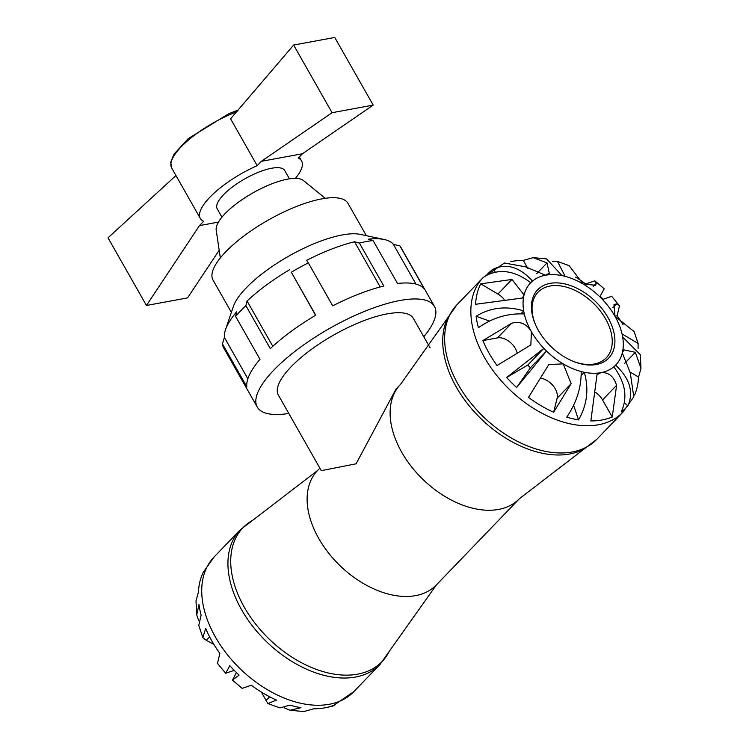 <?xml version="1.0" encoding="UTF-8"?>
<svg xmlns="http://www.w3.org/2000/svg" width="749" height="749" viewBox="0 0 749 749"><rect width="100%" height="100%" fill="white"/><g stroke="black" fill="none" stroke-linecap="round" stroke-linejoin="round"><path stroke-width="1.12" d="M430.113 347.901L413.345 318.391A77.624 24.876 150.4 0 0 387.102 313.887A77.624 24.876 150.4 0 0 309.824 350.551A77.624 24.876 150.4 0 0 278.356 395.069L321.302 470.662L356.093 463.8L396.034 389.021L400.575 384.293A82.474 53.001 43.9 0 0 423.222 479.678A82.474 53.001 43.9 0 0 519.403 498.703L436.405 584.903L389.124 651.527A96.518 62.027 -136.1 0 1 269.471 639.365A96.518 62.027 -136.1 0 1 252.787 520.255L240.242 529.833A97.033 62.354 43.9 0 0 266.887 642.052A97.033 62.354 43.9 0 0 380.033 664.429L389.124 651.527M198.71 620.762L196.715 614.966L198.981 604.48A96.265 61.867 43.9 0 0 201.125 615.191L198.775 625.331L202.82 637.568L205.685 628.458A96.265 61.867 43.9 0 0 219.86 653.409L217.491 663.399L225.655 673.248L229.803 665.683A96.265 61.867 43.9 0 0 239.081 675.074L232.443 680.111L236.441 672.565M232.443 680.111L242.161 688.378L251.308 685.241A96.265 61.867 43.9 0 0 276.465 700.09L267.889 703.573L279.939 707.899L289.975 705.118A96.265 61.867 43.9 0 0 300.958 707.693L290.022 710.249L284.358 707.908M202.417 574.099L203.531 571.712A96.265 61.867 43.9 0 0 198.429 592.15L196.004 600.867L196.715 614.966M213.83 644.337L206.303 640.329L202.82 637.568M234.222 670.355L225.655 673.248M267.889 703.573L261.364 692.076M290.022 710.249L303.794 711.55L313.691 708.807A96.265 61.867 43.9 0 0 335.084 704.856L332.481 706.176L326.143 707.58M550.122 283.365A49.275 31.664 43.9 0 0 535.423 324.476A49.275 31.664 43.9 0 0 574.071 361.692A49.275 31.664 43.9 0 0 613.01 329.064A49.275 31.664 43.9 0 0 550.122 283.365M535.657 325.01A47.327 30.419 -136.1 0 1 538.044 292.194A47.327 30.419 -136.1 0 1 549.991 286.034A47.327 30.419 -136.1 0 1 600.052 310.648A47.327 30.419 -136.1 0 1 606.241 357.853A47.327 30.419 -136.1 0 1 573.528 361.477M532.53 281.081A59.162 38.021 43.9 0 0 530.732 282.729C515.134 270.857 500.313 268.442 486.279 275.492A96.265 61.867 -136.1 0 1 492.982 269.322C506.315 262.908 519.497 266.831 532.53 281.081A59.162 38.021 43.9 0 1 545.487 275.22L525.648 266.85L504.498 263.021L483.152 277.551A97.033 62.354 43.9 0 0 509.797 389.77A97.033 62.354 43.9 0 0 622.943 412.147L633.785 396.839L630.255 372.73L622.288 352.948L623.945 349.877L635.358 352.292L640.975 368.339L638.551 377.047A96.265 61.867 -136.1 0 1 634.562 395.098M530.732 282.729A59.162 38.021 43.9 0 0 524.057 294.947L522.381 298.036L475.596 304.291A96.265 61.867 -136.1 0 1 480.708 283.852L511.979 279.443L524.057 294.947A59.162 38.021 43.9 0 0 523.701 310.901A59.162 38.021 43.9 0 0 524.309 313.971C507.934 313.129 492.636 317.707 478.396 327.716A96.265 61.867 -136.1 0 1 476.102 316.237C490.576 307.418 506.446 305.639 523.701 310.901L520.939 313.765M524.309 313.971A59.162 38.021 43.9 0 0 531.387 331.667L530.863 344.914L497.027 365.54A96.265 61.867 -136.1 0 1 482.852 340.589L511.558 323.306C519.937 320.89 526.547 323.68 531.387 331.667A59.162 38.021 43.9 0 0 543.849 348.369A59.162 38.021 43.9 0 0 546.508 351.056L516.604 387.523L530.414 367.778A59.162 38.021 -136.1 0 1 527.755 365.081L506.661 377.468L543.849 348.369L527.755 365.081M578.518 419.889A96.265 61.867 -136.1 0 1 566.75 417.137C576.552 402.644 581.364 387.439 581.177 371.532A59.162 38.021 43.9 0 0 584.332 372.272C589.042 389.237 587.104 405.115 578.518 419.889L573.668 405.312M627.868 405.846A96.265 61.867 -136.1 0 1 621.174 412.016C627.905 397.579 625.452 382.514 613.824 366.823A59.162 38.021 43.9 0 0 615.612 365.175C629.825 378.488 633.907 392.045 627.868 405.846L624.404 402.915M640.975 368.339L640.329 354.68L622.653 336.994A59.162 38.021 43.9 0 0 622.035 333.923L638.092 343.435L638.082 348.416M619.489 305.798L611.643 296.304L602.496 299.534A59.162 38.021 43.9 0 0 599.837 296.838L604.19 288.768L594.818 280.819L596.213 283.375L595.68 285.285L583.143 284.03L569.09 265.623L557.471 261.429L565.167 276.372A59.162 38.021 43.9 0 0 562.012 275.632L546.508 258.873L533.194 257.647L547.042 262.899L549.289 273.273L545.487 275.22A59.162 38.021 43.9 0 1 562.012 275.632M622.653 336.994A59.162 38.021 43.9 0 1 622.288 352.948A59.162 38.021 43.9 0 1 615.612 365.175L613.918 366.935M613.824 366.823A59.162 38.021 43.9 0 1 600.857 372.684C608.431 372.028 613.674 376.241 616.586 385.314L612.251 416.996A96.265 61.867 -136.1 0 1 590.858 420.947L597.009 374.669L600.857 372.684A59.162 38.021 43.9 0 1 584.332 372.272L581.233 375.483M581.177 371.532A59.162 38.021 43.9 0 1 563.201 363.864L571.169 383.638L553.633 412.231A96.265 61.867 -136.1 0 1 528.485 397.382L548.82 364.538L563.201 363.864A59.162 38.021 43.9 0 1 546.508 351.056L530.414 367.778M516.604 387.523A96.265 61.867 -136.1 0 1 506.661 377.468M489.397 321.04L476.102 316.237M495.239 272.065L492.982 269.322M552.65 261.513L557.471 261.429M510.837 261.616A96.265 61.867 -136.1 0 1 512.035 261.382A96.265 61.867 -136.1 0 1 523.289 260.39L533.194 257.647M575.616 277.121A96.265 61.867 -136.1 0 1 585.671 283.955L594.818 280.819M600.202 296.314A96.265 61.867 -136.1 0 1 603.095 299.179M638.101 343.435L634.16 331.638L614.957 316.228L613.993 304.525L616.511 303.916L619.489 305.807L617.12 315.788A96.265 61.867 -136.1 0 1 623.149 324.86M585.671 283.955L585.362 285.172M614.929 316.2L617.12 315.788M629.488 371.701L638.551 377.047M595.727 392.504A15.149 9.737 -136.1 0 1 602.542 399.9L612.251 416.996M541.218 378.339A15.149 9.737 -136.1 0 1 557.125 398.225L553.633 412.231M482.852 340.589L497.514 337.883A15.149 9.737 -136.1 0 1 516.96 352.339M480.708 283.852L497.935 294.02A15.149 9.737 -136.1 0 1 504.105 299.375M523.289 260.39L527.914 268.526M293.645 45.043L230.58 118.81L257.188 165.651L261.335 161.344L332.079 112.706L293.645 45.043L334.756 37.45L373.189 105.103L302.446 153.751L298.299 158.058A58.216 18.65 150.4 0 1 301.575 160.923A58.216 18.65 150.4 0 1 295.415 178.365M257.188 165.651A58.216 18.65 150.4 0 0 200.329 218.436A58.216 18.65 150.4 0 0 203.606 221.301L199.459 225.608L146.458 305.48L187.568 297.887L219.195 250.232M175.959 175.538L108.025 237.826L146.458 305.48M199.459 225.608L218.455 222.097M373.189 105.103L332.079 112.706M261.335 161.344L302.446 153.751M288.805 413.457A101.883 32.647 -29.6 0 1 285.107 413.972A101.883 32.647 -29.6 0 1 257.263 407.053L223.773 348.088A101.883 32.647 -29.6 0 1 222.406 343.81L246.824 386.784A101.883 32.647 -29.6 0 1 259.997 359.333L235.579 316.35A101.883 32.647 -29.6 0 1 245.887 305.639L247.067 301.004L272.805 346.319M415.976 284.096L393.365 244.296A97.033 31.093 150.4 0 0 384.284 239.521L360.363 234.39A77.624 24.876 150.4 0 0 342.256 234.943A77.624 24.876 150.4 0 0 241.459 293.187A77.624 24.876 150.4 0 0 233.332 306.556L225.496 329.729A97.033 31.093 150.4 0 1 236.75 311.715L235.579 316.35M315.582 315.301L291.333 272.224A101.883 32.647 -29.6 0 1 308.307 262.862L306.641 260.315A97.033 31.093 150.4 0 1 354.53 241.758L359.398 243.06A101.883 32.647 -29.6 0 1 366.495 241.543A101.883 32.647 -29.6 0 1 373.096 240.532L368.236 239.221A97.033 31.093 150.4 0 1 384.284 239.521M245.887 305.639L270.305 348.622A101.883 32.647 -29.6 0 1 315.741 315.207L291.333 272.224M380.211 286.961L354.53 241.758M308.307 262.862L332.725 305.845A101.883 32.647 -29.6 0 1 383.806 286.043L359.398 243.06M373.096 240.532L397.513 283.506A101.883 32.647 -29.6 0 1 424.318 288.927L399.91 245.944A101.883 32.647 -29.6 0 1 400.94 247.442L434.439 306.407A101.883 32.647 -29.6 0 1 423.784 336.769M393.365 244.296L399.91 245.944M222.406 343.81L224.4 337.462L247.863 378.769M257.263 407.053A101.883 32.647 -29.6 0 1 298.57 348.622A101.883 32.647 -29.6 0 1 399.985 300.499A101.883 32.647 -29.6 0 1 434.439 306.407M289.432 178.833L284.704 170.51A38.808 12.433 150.4 0 0 271.578 168.263A38.808 12.433 150.4 0 0 232.939 186.595A38.808 12.433 150.4 0 0 217.21 208.849L221.938 217.173M225.496 329.729A97.033 31.093 150.4 0 0 224.4 337.462M289.657 269.677A97.033 31.093 150.4 0 0 247.067 301.004M325.244 198.316L303.439 180.518A50.548 16.197 150.4 0 0 287.672 179.133A50.548 16.197 150.4 0 0 239.736 201.266A50.548 16.197 150.4 0 0 216.199 230.074L220.328 257.918M366.355 235.673L348.013 203.382A77.624 24.876 150.4 0 0 321.77 198.888A77.624 24.876 150.4 0 0 244.492 235.551A77.624 24.876 150.4 0 0 213.025 280.07L231.366 312.361M319.86 468.125L317.576 470.494A82.474 53.001 43.9 0 0 340.224 565.879A82.474 53.001 43.9 0 0 436.405 584.903M203.194 572.358L214.036 557.05A97.033 62.354 43.9 0 0 240.672 669.269A97.033 62.354 43.9 0 0 353.828 691.655L332.481 706.185M265.914 700.671L269.649 696.795M206.303 640.329L209.636 636.875M622.035 333.923A59.162 38.021 43.9 0 0 614.957 316.228A59.162 38.021 43.9 0 0 602.496 299.534M599.837 296.838A59.162 38.021 43.9 0 0 583.143 284.03A59.162 38.021 43.9 0 0 565.167 276.372M456.946 304.768L447.855 317.67A96.518 62.027 43.9 0 0 481.467 419.197A96.518 62.027 43.9 0 0 584.192 448.941L596.738 439.373A97.033 62.354 -136.1 0 1 483.592 416.987A97.033 62.354 -136.1 0 1 456.946 304.768L483.152 277.551M596.213 283.375L593.302 286.39M616.511 303.916L612.776 307.792M635.358 352.292L624.469 363.602M616.586 385.314L602.542 399.9M571.169 383.638L557.125 398.225M511.558 323.306L497.514 337.883M511.979 279.443L497.935 294.02M547.042 262.899L536.696 273.647M200.329 218.436L171.68 167.991A58.216 18.65 -29.6 0 1 237.087 111.723M353.828 691.655L380.033 664.429M214.036 557.05L240.242 529.833M596.738 439.373L622.943 412.147M317.576 470.494L252.787 520.255M447.855 317.67L400.575 384.293M584.192 448.941L519.403 498.703M299.338 156.981L301.575 160.923M171.68 167.991L170.716 162.355L173.899 154.313L188.149 138.677L229.016 113.586L238.697 109.831"/></g></svg>
